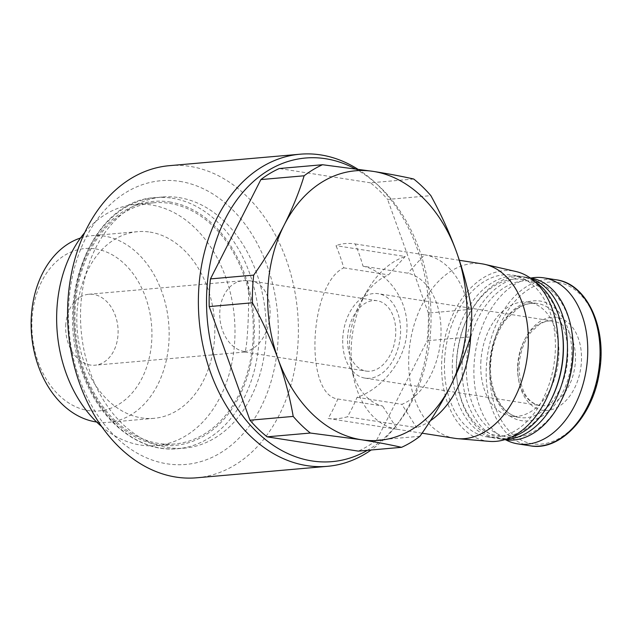 <?xml version="1.0" encoding="UTF-8"?>
<svg xmlns="http://www.w3.org/2000/svg" width="632" height="632" viewBox="0 0 632 632"><rect width="100%" height="100%" fill="white"/><g stroke="black" fill="none" stroke-linecap="round" stroke-linejoin="round"><path stroke-width="0.47" stroke-dasharray="3.16 2.37" d="M419.932 436.278L376.68 440.077A148.82 109.281 -95 0 1 358.281 451.122M413.715 179.022L370.463 182.822A148.82 109.281 -95 0 1 387.606 199.443L430.858 195.644M471.614 309.269L428.362 313.069A148.82 109.281 -95 0 1 427.106 340.743L470.358 336.943M347.568 338.025A35.605 23.779 98.9 0 1 377.154 300.737A35.605 23.779 98.9 0 1 395.134 339.589A35.605 23.779 98.9 0 1 366.125 371.087A35.605 23.779 98.9 0 1 347.568 338.025M248.076 322.431C248.961 303.629 248.724 283.831 247.578 280.908A35.605 23.779 98.9 0 1 251.489 281.035A35.605 23.779 98.9 0 1 269.84 316.995A35.605 23.779 98.9 0 1 244.371 351.518L244.774 352.056C246.053 350.57 247.159 340.695 248.076 322.431M169.305 165.679A156.657 115.032 -95 0 1 190.042 166.406A156.657 115.032 -95 0 1 298.351 325.757A156.657 115.032 -95 0 1 196.678 477.792M357.673 169.1A156.657 115.032 -95 0 1 374.658 182.111A156.657 115.032 -95 0 1 396.035 425.865A156.657 115.032 -95 0 1 371.142 449.992M363.013 266.167C385.654 270.899 408.888 298.952 406.913 330.244C406.036 361.646 380.227 389.754 357.056 397.307A156.657 115.032 -95 0 1 347.41 416.78C340.158 418.763 333.736 419.324 328.15 418.471A156.657 115.032 85 0 0 337.796 398.997C303.96 394.779 309.103 284.155 343.753 267.85A156.657 115.032 85 0 0 335.995 245.658C341.722 243.439 348.145 242.87 355.255 243.968A156.657 115.032 -95 0 1 363.013 266.167L407.814 273.19A67.648 45.18 98.9 0 1 440.946 335.592A67.648 45.18 98.9 0 1 401.857 404.33L416.614 427.627L347.41 416.78M355.255 243.968L424.467 254.815L407.814 273.19M357.056 397.307L401.857 404.33M337.796 398.997L382.597 406.021A67.648 45.18 98.9 0 1 351.281 366.797A67.648 45.18 98.9 0 1 361.709 300.271A67.648 45.18 98.9 0 1 388.554 274.873L405.207 256.505L335.995 245.658M328.15 418.471L397.354 429.318L382.597 406.021M343.753 267.85L388.554 274.873M354.987 168.728A152.383 111.896 -95 0 1 377.999 185.168A152.383 111.896 -95 0 1 398.8 422.271A152.383 111.896 -95 0 1 367.397 450.324M370.463 182.822L279.281 168.523M428.362 313.069L387.606 199.443M376.68 440.077L427.106 340.743M179.772 181.368A142.413 104.58 -95 0 1 260.85 407.403A142.413 104.58 -95 0 1 79.466 378.971A142.413 104.58 -95 0 1 179.772 181.368M179.038 197.611A126.037 92.549 -95 0 1 266.175 325.812A126.037 92.549 -95 0 1 184.378 448.135A126.037 92.549 -95 0 1 81.165 330.67A126.037 92.549 -95 0 1 162.345 197.026A126.037 92.549 -95 0 1 179.038 197.611M169.566 203.362A121.052 88.891 -95 0 1 253.258 326.499A121.052 88.891 -95 0 1 174.693 443.98A121.052 88.891 -95 0 1 75.564 331.16A121.052 88.891 -95 0 1 153.536 202.801A121.052 88.891 -95 0 1 169.566 203.362M84.728 232.576A121.052 88.891 -95 0 1 135.24 204.405A121.052 88.891 -95 0 1 151.269 204.965A121.052 88.891 -95 0 1 234.962 328.103A121.052 88.891 -95 0 1 156.396 445.584A121.052 88.891 -95 0 1 101.752 426.639M150.037 232.102A93.686 68.793 -95 0 1 214.809 327.4A93.686 68.793 -95 0 1 154.011 418.329A93.686 68.793 -95 0 1 77.286 331.01A93.686 68.793 -95 0 1 137.634 231.668A93.686 68.793 -95 0 1 150.037 232.102M80.493 238.027A93.686 68.793 -95 0 1 91.948 235.673A93.686 68.793 -95 0 1 104.351 236.107A93.686 68.793 -95 0 1 169.123 331.405A93.686 68.793 -95 0 1 108.317 422.334A93.686 68.793 -95 0 1 96.633 422.01M95.558 248.921A81.496 59.843 -95 0 1 141.955 378.268A81.496 59.843 -95 0 1 38.157 361.994A81.496 59.843 -95 0 1 95.558 248.921M65.712 325.622A35.605 26.141 -95 0 1 88.78 294.259A35.605 26.141 -95 0 1 117.931 327.447A35.605 26.141 -95 0 1 94.998 365.193A35.605 26.141 -95 0 1 65.712 325.622M454.835 438.324A88.298 58.966 98.9 0 1 408.801 356.33A88.298 58.966 98.9 0 1 482.184 263.86M397.354 429.318A88.298 58.966 98.9 0 1 397.236 429.302A88.298 58.966 98.9 0 1 353.58 377.565A88.298 58.966 98.9 0 1 367.192 290.728A88.298 58.966 98.9 0 1 405.207 256.505M424.467 254.815A88.298 58.966 98.9 0 1 424.586 254.83A88.298 58.966 98.9 0 1 470.729 333.506M430.368 420.762A88.298 58.966 98.9 0 1 416.614 427.627M489.287 441.365A86.055 57.473 98.9 0 1 441.728 361.125A86.055 57.473 98.9 0 1 515.909 271.515M444.549 360.88A81.891 54.692 98.9 0 1 512.607 275.118A81.891 54.692 98.9 0 1 553.956 364.49A81.891 54.692 98.9 0 1 487.24 436.917A81.891 54.692 98.9 0 1 444.549 360.88M511.106 437.186A81.891 54.692 98.9 0 1 495.101 438.15A81.891 54.692 98.9 0 1 452.409 362.112A81.891 54.692 98.9 0 1 520.46 276.35A81.891 54.692 98.9 0 1 535.407 282.164M551.262 399.392A79.04 52.788 98.9 0 1 497.637 435.669A79.04 52.788 98.9 0 1 457.679 384.722A79.04 52.788 98.9 0 1 456.43 362.27A79.04 52.788 98.9 0 1 468.486 315.771A79.04 52.788 98.9 0 1 522.119 279.494A79.04 52.788 98.9 0 1 562.069 330.433M506.019 439.24A81.891 54.692 98.9 0 1 499.288 438.806A81.891 54.692 98.9 0 1 457.892 386.026A81.891 54.692 98.9 0 1 456.596 362.768A81.891 54.692 98.9 0 1 469.094 314.586A81.891 54.692 98.9 0 1 524.647 277.006A81.891 54.692 98.9 0 1 531.188 278.657M504.921 439.69A81.891 54.692 98.9 0 1 462.229 363.645A81.891 54.692 98.9 0 1 530.28 277.89M561.121 400.862A78.866 52.669 98.9 0 1 500.141 435.029A78.866 52.669 98.9 0 1 466.495 363.819A78.866 52.669 98.9 0 1 515.546 282.457A78.866 52.669 98.9 0 1 571.905 332.053M480.818 362.563A57.678 38.52 98.9 0 1 528.755 302.159A57.678 38.52 98.9 0 1 557.874 365.106A57.678 38.52 98.9 0 1 510.893 416.125A57.678 38.52 98.9 0 1 480.818 362.563M505.695 439.801A84.024 56.114 98.9 0 1 474 365.849A84.024 56.114 98.9 0 1 531.054 278.017M517.892 366.607A46.997 31.387 98.9 0 1 567.394 322.067A46.997 31.387 98.9 0 1 563.728 402.782A46.997 31.387 98.9 0 1 517.892 366.607M342.749 338.444A42.723 28.535 98.9 0 1 378.26 293.698A42.723 28.535 98.9 0 1 399.827 340.332A42.723 28.535 98.9 0 1 365.027 378.118A42.723 28.535 98.9 0 1 342.749 338.444M172.196 198.211A126.037 92.549 -95 0 1 259.341 326.412A126.037 92.549 -95 0 1 177.537 448.736A126.037 92.549 -95 0 1 74.323 331.271A126.037 92.549 -95 0 1 155.512 197.626A126.037 92.549 -95 0 1 172.196 198.211M169.629 201.948A122.474 89.934 -95 0 1 239.354 396.343A122.474 89.934 -95 0 1 83.361 371.885A122.474 89.934 -95 0 1 169.629 201.948M489.721 363.953A57.678 38.52 98.9 0 1 537.658 303.55A57.678 38.52 98.9 0 1 566.778 366.497A57.678 38.52 98.9 0 1 519.788 417.515A57.678 38.52 98.9 0 1 489.721 363.953M489.887 364.451A60.53 40.424 98.9 0 1 553.64 307.089A60.53 40.424 98.9 0 1 548.924 411.045A60.53 40.424 98.9 0 1 489.887 364.451M530.098 445.797A84.024 56.114 98.9 0 1 486.292 367.777A84.024 56.114 98.9 0 1 556.121 279.779M489.95 367.958A81.67 54.542 98.9 0 1 575.973 290.554A81.67 54.542 98.9 0 1 569.606 430.827A81.67 54.542 98.9 0 1 489.95 367.958M244.371 351.518A35.605 26.141 -95 0 1 219.794 312.105A35.605 26.141 -95 0 1 242.862 280.742A35.605 26.141 -95 0 1 247.578 280.908M517.64 365.857A42.723 28.535 98.9 0 1 553.142 321.119A42.723 28.535 98.9 0 1 574.717 367.745A42.723 28.535 98.9 0 1 539.91 405.531A42.723 28.535 98.9 0 1 517.64 365.857M244.734 352.056L366.125 371.087M88.78 294.259L242.862 280.742A35.605 35.605 0 0 1 251.489 281.035L377.154 300.737M377.999 185.168L374.658 182.111M398.8 422.271L396.035 425.865M162.345 197.026L155.512 197.626C92.525 199.973 52.496 298.557 82.808 373.954C99.587 421.275 139.143 452.781 177.537 448.736L184.378 448.135M153.536 202.801L135.24 204.405M174.693 443.98L156.396 445.584M137.634 231.668L91.948 235.673M154.011 418.329L108.317 422.334M459.369 260.289L424.586 254.83M422.073 433.189L397.236 429.302M351.281 366.797L353.58 377.565M361.709 300.271L367.192 290.728M487.24 436.917L495.101 438.15M512.607 275.118L520.46 276.35M457.679 384.722L457.892 386.026M468.486 315.771L469.094 314.586M499.288 438.806L504.707 439.659M524.647 277.006L530.066 277.859M510.893 416.125L519.788 417.515C503.198 415.777 488.963 392.322 490.637 364.253C491.672 346.826 496.792 331.934 505.987 319.587L517.932 308.321C524.631 304.118 531.212 302.531 537.658 303.55L528.755 302.159M365.027 378.118L539.91 405.531C526.709 402.695 519.749 389.62 519.014 366.307C519.844 352.83 523.825 341.478 530.943 332.227L539.262 324.516C544.12 321.506 548.742 320.377 553.142 321.119L378.26 293.698M244.774 352.056L94.998 365.193"/><path stroke-width="0.95" d="M401.533 447.33C390.062 444.699 376.625 442.163 361.22 439.722L310.352 433.038A148.82 109.281 -95 0 1 293.209 416.417C289.914 397.378 284.882 378.284 278.112 359.134C271.152 340.032 262.596 321.246 252.452 302.783A148.82 109.281 -95 0 1 253.708 275.118C265.448 258.433 275.615 241.724 284.202 224.984C292.584 208.284 299.228 191.883 304.134 175.783A148.82 109.281 -95 0 1 322.533 164.731L373.409 171.414C388.806 173.855 402.244 176.391 413.715 179.022A148.82 109.281 -95 0 1 430.858 195.644C441.002 214.082 449.557 232.868 456.517 251.994C463.272 271.12 468.304 290.214 471.614 309.269A148.82 109.281 -95 0 1 470.358 336.943C465.468 353.027 458.824 369.428 450.426 386.152C441.839 402.868 431.672 419.577 419.932 436.278A148.82 109.281 -95 0 1 401.533 447.33L358.281 451.122L267.099 436.831A148.82 109.281 -95 0 1 249.956 420.209L293.209 416.417M450.426 386.152A135.295 99.35 -95 0 1 361.22 439.722A135.295 99.35 -95 0 1 278.112 359.134A135.295 99.35 -95 0 1 284.202 224.984A135.295 99.35 -95 0 1 373.409 171.414A135.295 99.35 -95 0 1 456.517 251.994A135.295 99.35 -95 0 1 450.426 386.152M310.352 433.038L267.099 436.831M252.452 302.783L209.2 306.583A148.82 109.281 -95 0 1 210.456 278.91L253.708 275.118M304.134 175.783L260.882 179.575A148.82 109.281 -95 0 1 279.281 168.523L322.533 164.731M371.142 449.992A156.657 115.032 -95 0 1 327.463 466.321L196.678 477.792A156.657 115.032 -95 0 1 68.398 331.792A156.657 115.032 -95 0 1 169.305 165.679L300.082 154.208A156.657 115.032 -95 0 1 320.827 154.927A156.657 115.032 -95 0 1 357.673 169.1M327.463 466.321A156.657 115.032 -95 0 1 199.183 320.313A156.657 115.032 -95 0 1 300.082 154.208M367.397 450.324A152.383 111.896 -95 0 1 208.607 330.868A152.383 111.896 -95 0 1 325.638 158.727A152.383 111.896 -95 0 1 354.987 168.728M209.2 306.583L249.956 420.209M260.882 179.575L210.456 278.91M101.752 426.639A121.052 88.891 -95 0 1 84.728 232.576M96.633 422.01A93.686 68.793 -95 0 1 31.6 335.015A93.686 68.793 -95 0 1 80.493 238.027M459.369 260.289L482.184 263.86A88.298 58.966 98.9 0 1 484.91 264.389A88.298 58.966 98.9 0 1 528.099 348.011A88.298 58.966 98.9 0 1 474.213 436.657A88.298 58.966 98.9 0 1 457.592 438.663A88.298 58.966 98.9 0 1 454.835 438.324L422.073 433.189M470.729 333.506A88.298 58.966 98.9 0 1 430.368 420.762M484.91 264.389L515.909 271.515A86.055 57.473 98.9 0 1 556.705 364.917A86.055 57.473 98.9 0 1 489.287 441.365L457.592 438.663M535.407 282.164A81.891 54.692 98.9 0 1 561.856 329.13A81.891 54.692 98.9 0 1 550.654 400.57A81.891 54.692 98.9 0 1 511.106 437.186M561.856 329.13L562.069 330.433A79.04 52.788 98.9 0 1 551.262 399.392L550.654 400.57M531.188 278.657A81.891 54.692 98.9 0 1 565.996 366.378A81.891 54.692 98.9 0 1 506.019 439.24M530.066 277.859L530.28 277.89A81.891 54.692 98.9 0 1 571.676 330.67A81.891 54.692 98.9 0 1 560.481 402.11A81.891 54.692 98.9 0 1 504.921 439.69L504.707 439.659M571.676 330.67L571.905 332.053A78.866 52.669 98.9 0 1 561.121 400.862L560.481 402.11M531.054 278.017A84.024 56.114 98.9 0 1 543.828 277.851A84.024 56.114 98.9 0 1 586.259 369.554A84.024 56.114 98.9 0 1 517.806 443.877A84.024 56.114 98.9 0 1 505.695 439.801M543.828 277.851L556.121 279.779A84.024 56.114 98.9 0 1 598.551 371.482A84.024 56.114 98.9 0 1 530.098 445.797L517.806 443.877M556.121 279.779C586.844 283.452 607.384 327.913 599.373 372.319C592.958 416.472 560.126 451.611 530.098 445.797"/></g></svg>
